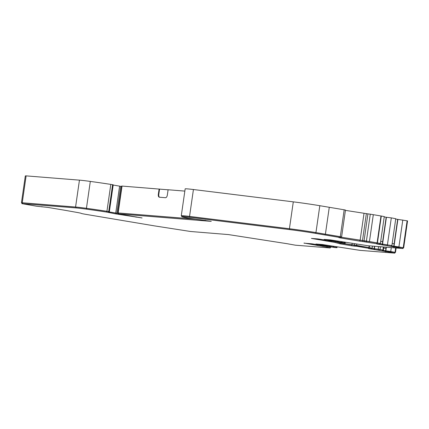 <?xml version="1.0" encoding="UTF-8"?>
<svg xmlns="http://www.w3.org/2000/svg" width="429" height="429" viewBox="0 0 429 429"><rect width="100%" height="100%" fill="white"/><g stroke="black" fill="none" stroke-linecap="round" stroke-linejoin="round"><path stroke-width="0.64" d="M118.248 213.444L116.86 213.218A10.875 0.418 8.2 0 1 116.302 213.122A10.875 0.418 8.2 0 1 115.733 213.025L108.778 211.835M113.186 185.044L119.611 186.143A10.875 0.418 -171.8 0 0 120.174 186.24A10.875 0.418 -171.8 0 0 120.737 186.331L121.589 186.47M288.347 243.897L228.405 234.577L190.556 231.488L154.365 225.863L86.079 214.393A10.328 0.397 8.2 0 1 81.204 213.363A11.417 0.44 8.2 0 0 77.338 212.489L68.265 210.87A54.912 2.107 8.2 0 0 60.945 209.609L47.657 207.379L36.567 206.215L21.874 203.641L75.912 207.909A15.766 0.606 8.2 0 1 86.417 209.143A45.184 1.732 8.2 0 1 106.628 212.087L115.31 213.808L115.422 212.999A11.417 0.44 -171.8 0 0 116.018 213.1A11.417 0.44 -171.8 0 0 116.608 213.197L118.248 213.47M320.753 245.286L320.656 245.983L318.297 245.645L317.272 245.426L317.39 244.718M333.413 246.294L333.312 246.997L330.957 246.659L329.928 246.439L330.051 245.731L329.955 246.428L315.889 244.021L322.41 244.525L359.872 250.343L394.68 253.126L390.492 252.306L390.61 251.501L394.953 252.322L394.836 253.126M328.936 240.69L328.839 241.388L326.48 241.05L325.455 240.83L325.573 240.122L325.477 240.819L311.416 238.411L317.937 238.915L342.959 242.932L345.163 243.109L345.554 242.364M341.597 241.704L341.495 242.401L339.141 242.063L338.111 241.843L338.234 241.136L338.138 241.833L324.072 239.425L330.593 239.929L368.055 245.747L402.863 248.53L398.675 247.71L398.793 246.906L403.137 247.726L403.024 248.53M116.608 213.197L116.495 214.007A11.417 0.44 8.2 0 1 115.9 213.91A11.417 0.44 8.2 0 1 115.31 213.808M26.115 175.879L79.445 180.142L75.568 207.03L22.244 202.761L26.115 175.879L25.322 175.874L21.45 202.756L21.976 202.922M79.445 180.142A16.307 0.627 8.2 0 1 90.31 181.413A45.726 1.754 8.2 0 1 110.805 184.4L112.602 184.695L108.725 211.577L109.347 211.706L108.8 211.674M109.347 211.706L113.218 184.819L112.602 184.695M194.836 219.096L118.168 212.961L122.04 186.073L121.643 186.073L117.771 212.961L118.302 213.1M122.04 186.073L168.093 189.8M159.1 189.039L158.322 194.417C158.178 196.048 158.521 196.981 159.341 197.217L165.53 197.715C166.404 197.608 167.004 196.75 167.326 195.136L168.098 189.757L184.84 191.098M181.799 215.991A15.551 0.595 8.2 0 1 181.285 215.755L185.162 188.873A15.551 0.595 8.2 0 1 193.425 189.527L293.297 201.855A27.183 1.046 8.2 0 1 319.82 205.706L344.181 209.797L340.31 236.685L315.948 232.593L319.82 205.706M341.044 236.942L341.591 236.958L345.468 210.071L344.181 209.797M345.425 210.376L367.932 213.873L364.06 240.76L366.404 241.066L370.281 214.178L367.932 213.873M370.281 214.178L380.979 215.975L377.102 242.862L377.434 242.916L381.306 216.034L380.979 215.975M381.306 216.034L384.271 216.581L380.4 243.468L377.434 242.916M386.454 217.299L384.223 216.913M382.309 244.128L386.18 217.246L391.312 217.884L395.752 218.71L391.881 245.592L379.703 243.645M397.93 219.428L395.704 219.037M403.233 247.694L393.784 246.257L397.662 219.369L407.105 220.812L403.233 247.694L403.678 247.806L403.131 247.78M403.678 247.806L407.55 220.919L407.105 220.812M330.341 247.206L330.968 246.997M330.931 247.254L327.885 246.407M371.552 248.016L356.585 245.383L356.751 244.203M356.585 245.383L341.152 243.163L336.068 241.811M364.06 240.76L341.012 237.173L377.043 242.878L379.745 243.377L379.627 244.181L376.807 243.967L398.675 247.71M293.297 201.855L289.419 228.737A27.183 1.046 8.2 0 1 315.948 232.593M289.419 228.737L189.548 216.414L193.425 189.527M181.285 215.755A15.551 0.595 8.2 0 1 189.548 216.414M159.556 189.119L158.784 194.493C158.639 196.123 158.977 197.056 159.803 197.297M75.568 207.03A16.307 0.627 8.2 0 1 86.438 208.301A45.726 1.754 8.2 0 1 106.934 211.288L110.805 184.4M337.092 246.938L337.371 246.959M394.948 252.375L382.775 250.327M382.802 250.128L383.167 250.15M383.349 246.97L382.904 250.043L380.051 249.512L380.448 246.739M378.587 246.589L378.206 249.233L380.051 249.512M378.206 249.233L371.519 248.241M393.784 246.257L391.189 245.774M391.221 245.549L391.881 245.592M379.735 243.42L380.4 243.468M377.102 242.862L366.404 241.066M341.591 236.958L340.31 236.685M118.168 212.961L117.771 212.961M108.725 211.577L106.934 211.288M22.244 202.761L21.45 202.756M21.874 203.641L21.986 202.837L22.705 202.842L76.03 207.105A15.766 0.606 8.2 0 1 86.535 208.333A45.184 1.732 8.2 0 1 106.746 211.282L108.73 211.626M108.773 211.862L115.422 212.999M116.495 214.007L142.09 217.953L119.139 214.05L118.195 213.84L118.307 213.036L118.624 213.036L195.511 219.187M118.195 213.84L211.245 221.369L200.279 219.782A8.993 0.343 8.2 0 1 189.5 218.275L188.127 218.045A8.993 0.343 8.2 0 1 187.119 217.873A15.01 0.574 8.2 0 1 181.708 216.64L181.826 215.835A15.01 0.574 8.2 0 1 189.8 216.468L289.672 228.796A26.641 1.024 8.2 0 1 315.664 232.572L341.055 236.878L340.937 237.687L338.738 237.569L340.277 237.902L359.722 241.162L359.84 240.358M379.703 243.677L391.227 245.501L391.109 246.31M391.184 245.801L398.793 246.906M335.435 241.709L340.873 243.141L371.562 247.973L371.444 248.777L368.624 248.563L390.492 252.306M371.514 248.273L382.512 250L382.807 250.075L382.695 250.879M382.77 250.354L390.61 251.501M327.252 246.305L330.351 247.163L330.233 247.973L295.425 245.19L288.342 243.929M382.657 241.709L380.705 241.35M394.133 243.833L392.186 243.474M374.126 248.723L374.474 246.305L374.061 246.23M385.601 250.852L385.95 248.429L383.655 248.005M327.064 246.278L326.952 247.061L330.233 247.973M320.656 245.983L326.952 247.061M304.022 243.05L317.294 245.415L317.396 244.718M304 243.173L311.969 243.811L334.776 247.528L336.979 247.705L337.092 246.916M333.312 246.997L336.979 247.705M386.143 250.938L386.025 251.743M385.58 250.879L385.467 251.684M374.667 248.809L374.549 249.619M374.104 248.75L373.986 249.56M356.848 245.452L356.73 246.262L371.444 248.777M354.783 245.361L354.665 246.166L356.73 246.262M354.665 246.166L351.539 245.758L351.657 244.954M340.873 243.141L340.755 243.951L351.539 245.758M340.755 243.951L339.816 243.763L339.929 242.959M335.247 241.683L335.135 242.465L339.816 243.763M328.839 241.388L335.135 242.465M341.495 242.401L345.163 243.109M394.326 246.343L394.208 247.147M393.763 246.284L393.65 247.088M387.312 244.777L387.199 245.586M382.85 244.214L382.732 245.023M382.287 244.155L382.169 244.964M362.966 240.766L362.848 241.575L379.627 244.181M362.848 241.575L359.722 241.162M181.708 216.64A15.01 0.574 8.2 0 1 189.682 217.278L289.554 229.601A26.641 1.024 8.2 0 1 315.551 233.376L340.937 237.687M136.052 217.23L136.106 216.865M106.746 211.282L106.628 212.087M372.495 246.101L372.216 248.064M398.916 246.895L402.793 220.013M390.733 251.491L391.296 247.608M394.02 246.278L397.897 219.396M385.837 250.874L386.363 247.211M386.111 247.19L385.934 248.429L386.127 247.195M397.64 219.396L394.117 243.833M374.715 246.278L374.361 248.75M382.641 241.704L386.164 217.272M387.441 244.771L391.312 217.884M382.545 244.155L386.416 217.267M116.86 213.218L120.737 186.331M369.154 245.838L368.919 247.458M352.155 243.458L351.936 244.975M341.152 243.163L341.221 242.701M340.508 242.605L340.449 243.029M363.996 213.497L360.119 240.379M325.402 234.18L329.274 207.293M158.784 194.493L158.322 194.417M119.611 186.143L115.733 213.025M90.31 181.413L86.438 208.301M369.246 247.512L369.487 245.86M354.284 245.281L354.493 243.828M366.339 213.803L362.467 240.685M322.635 245.597L322.538 246.284M321.342 245.383L321.241 246.069M317.138 244.675L317.036 245.361M336.4 246.798L336.298 247.495M335.918 246.718L335.816 247.399M333.998 246.396L333.901 247.077M329.794 245.688L329.697 246.375M394.659 252.252L394.541 253.056M382.512 250L382.4 250.809M379.66 249.474L379.542 250.279M378.432 249.287L378.314 250.091M368.86 247.474L368.742 248.278M368.64 247.431L368.522 248.241M330.818 241.007L330.721 241.688M329.526 240.787L329.429 241.473M325.321 240.079L325.225 240.766M344.584 242.203L344.482 242.9M344.101 242.122L343.999 242.803M342.181 241.8L342.085 242.482M337.977 241.093L337.88 241.779M402.842 247.656L402.724 248.461M377.043 242.878L376.925 243.683M376.823 242.841L376.705 243.645M366.404 241.087L366.291 241.897M366.125 241.044L366.007 241.849M364.559 240.835L364.446 241.645M340.025 236.658L339.913 237.468M325.118 234.159L325 234.963M315.664 232.572L315.551 233.376M289.672 228.796L289.554 229.601M189.8 216.468L189.682 217.278M205.368 220.329L205.303 220.79M204.949 220.281L204.88 220.753M118.624 213.036L118.511 213.846M108.499 211.567L108.381 212.371M86.535 208.333L86.417 209.143M76.03 207.105L75.912 207.909M22.705 202.842L22.587 203.646M395.672 247.957L395.05 252.29M373.31 214.688L369.439 241.575M323.15 245.688L323.048 246.396M331.338 241.093L331.236 241.8M108.805 211.631L108.693 212.435M41.935 206.585L41.897 206.869M396.128 247.994L395.49 252.397M383.799 247.007L383.349 250.15"/></g></svg>
